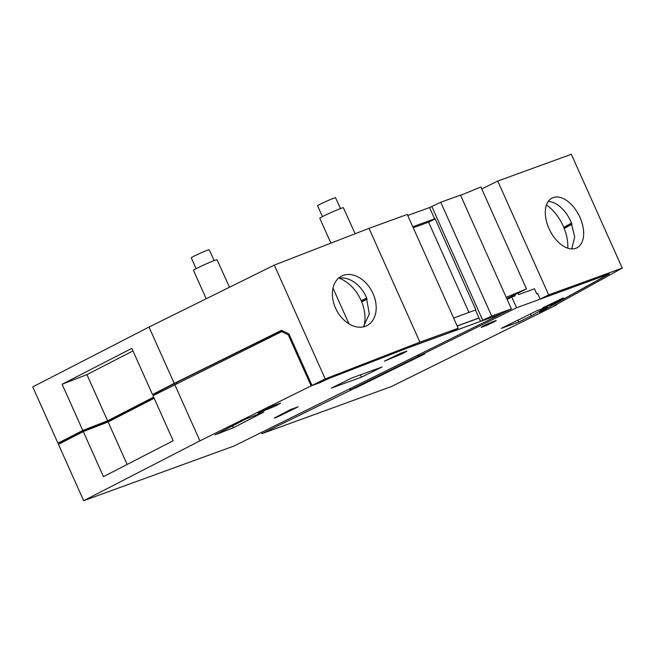 <?xml version="1.0" encoding="UTF-8"?>
<svg xmlns="http://www.w3.org/2000/svg" width="655" height="655" viewBox="0 0 655 655"><rect width="100%" height="100%" fill="white"/><g stroke="black" fill="none" stroke-linecap="round" stroke-linejoin="round"><path stroke-width="0.98" d="M62.503 441.576L57.951 443.238L32.75 386.892L149.004 327.041L174.205 383.388L281.56 330.316L288.97 333.935L312.009 385.443L325.207 378.918L274.298 265.103L149.004 327.041M369.002 228.349L419.912 342.164L458.189 328.245L407.279 214.431L369.002 228.349L274.298 265.103M407.746 215.487L429.582 207.545L440.766 202.256L491.676 316.062L480.492 321.359L478.977 317.978L457.149 325.92M480.492 321.359L501.984 313.54L511.383 308.898L460.473 195.084L440.766 202.256M57.951 443.238L82.792 430.45L107.6 420.821L153.647 397.118M174.205 383.388L152.5 394.556L131.835 348.362L62.119 384.248L82.792 430.45M419.912 342.164L325.207 378.918M335.556 308.12A27.813 20.043 62.8 0 0 367.021 325.576A27.813 20.043 62.8 0 0 373.031 293.571A27.813 20.043 62.8 0 0 341.558 276.115A27.813 20.043 62.8 0 0 335.556 308.12M458.189 328.245L450.575 332.241L407.189 348.018L332.674 376.936A10.505 0.557 -24.1 0 0 320.27 382.438L312.009 385.443M412.789 226.761L434.625 218.819L429.582 207.545M453.62 318.035L475.898 309.872L435.067 218.598L434.625 218.819M475.448 310.093L478.977 317.978M431.817 206.44L482.727 320.254M511.383 308.898L491.676 316.062M206.202 298.77L193.479 270.343A12.977 0.68 -24.1 0 1 204.27 264.767A12.977 0.68 -24.1 0 1 217.042 259.707L229.487 287.258M330.906 243.136L319.804 218.32A12.977 0.68 -24.1 0 1 330.587 212.744A12.977 0.68 -24.1 0 1 343.359 207.684L355.133 233.737M157.675 393.278L157.29 392.41L176.506 382.52L281.838 330.447M152.5 394.556L157.397 392.656M62.757 442.15L62.372 441.282L83.005 430.654L107.813 421.026L108.206 421.894M153.761 397.372L107.813 421.026M62.119 384.248L86.935 374.619L107.6 420.821M132.981 350.916L86.935 374.619M363.419 326.861L369.314 313.925L366.284 297.051A27.813 20.043 62.8 0 0 338.414 278.301M435.215 218.909L428.599 222.176L413.24 227.76M176.506 382.52L176.907 383.429M83.005 430.654L83.398 431.539M479.026 318.076L457.19 326.018M468.972 312.443L428.599 222.176M360.479 374.824L361.519 377.141L331.381 388.104L351.964 377.927L382.102 366.964L361.519 377.141M245.543 419.167L263.859 412.06L233.385 427.748L215.061 434.863L245.543 419.167M232.541 425.865L233.385 427.748M196.123 268.673L191.26 257.808A9.89 0.524 -24.1 0 1 199.48 253.567A9.89 0.524 -24.1 0 1 209.207 249.702L214.177 260.6M322.44 216.649L317.577 205.793A9.89 0.524 -24.1 0 1 325.805 201.543A9.89 0.524 -24.1 0 1 335.532 197.687L340.494 208.577M83.291 431.579L103.457 476.652L173.166 440.758L153.008 395.685L281.699 331.627L288.282 334.844L311.109 385.885L199.914 440.856L83.66 500.707L58.459 444.36L83.291 431.579L108.108 421.943L154.154 398.24M281.699 331.627L283.156 331.094M288.282 334.844L289.223 334.5M501.042 313.884L406.354 348.444L331.913 377.329A9.268 0.491 155.9 0 0 320.115 382.61L311.109 385.885M366.857 298.393L361.413 301.202M361.224 300.768L366.677 297.959M361.707 301.906L367.136 299.114M83.66 500.707L233.933 446.047L501.091 313.982M402.538 353.626L406.943 351.08L400.532 353.315L384.379 361.175L402.538 353.626M276.222 405.65L280.627 403.103L274.216 405.33L258.062 413.199L276.222 405.65M275.288 417.423C273.544 418.537 275.395 417.833 280.831 415.335L298.115 406.788L290.722 409.481L274.208 418.087M174.713 384.51L199.914 440.856M108.108 421.943L127.127 464.46M363.967 326.337A34.74 25.029 62.8 0 0 361.036 300.334A34.74 25.029 62.8 0 0 339.159 278.154M348.992 323.873L333.01 288.135M506.782 298.606L526.489 288.953L480.868 186.978L460.58 195.329M556.644 304.395L556.816 304.772L554.367 305.656L622.25 268.108L571.34 154.293L497.751 181.058L481.761 188.968M417.595 355.264L418.119 356.435L350.998 389.619L350.466 388.44M526.489 288.953L506.2 297.305M518.154 293.44L518.654 294.562L534.472 288.814L536.74 293.882L537.64 293.44L540.162 299.073L609.338 273.913L540.948 311.608M497.751 181.058L548.661 294.873L540.162 299.073M622.25 268.108L548.661 294.873M579.945 217.329A27.813 16.4 63.7 0 0 552.149 198.023A27.813 16.4 63.7 0 0 548.996 228.587A27.813 16.4 63.7 0 0 576.793 247.893A27.813 16.4 63.7 0 0 579.945 217.329M556.816 304.772L547.637 309.299L540.997 311.723M418.119 356.435L423.277 354.56L356.156 387.744L350.998 389.619M507.117 299.368L511.776 297.067L516.566 307.768L607.938 274.42M536.74 293.882L537.681 293.538M514.715 294.685L515.215 295.814L511.776 297.067M571.733 248.916L574.689 237.004L570.996 221.75A27.813 16.4 63.7 0 0 548.251 201.421M516.566 307.768L419.012 355.993L424.858 353.872L261.943 433.643L391.24 386.614L546.745 309.741L539.638 312.329L607.979 274.527M517.917 320.131L518.752 321.998L501.288 328.351L537.084 310.658L547.318 306.933L531.262 315.816L530.427 313.95M518.752 321.998L531.262 315.816M484.127 325.592C476.177 329.49 485.879 325.953 493.272 322.268C501.231 318.371 491.52 321.9 484.127 325.592L481.204 327.279M493.272 322.268L496.203 320.573M563.12 298.025L542.667 307.883L551.461 304.681L563.611 297.91M419.012 355.993L418.488 354.813M261.419 432.464L261.943 433.643M350.098 390.061L349.573 388.882M551.461 304.681L551.043 303.748M571.692 223.396L563.906 227.711M571.553 223.052L563.758 227.367M572.011 224.206L564.225 228.513M567.787 248.179A34.74 20.485 63.7 0 0 563.21 226.106A34.74 20.485 63.7 0 0 546.442 204.999M280.553 414.713L280.831 415.335"/></g></svg>
